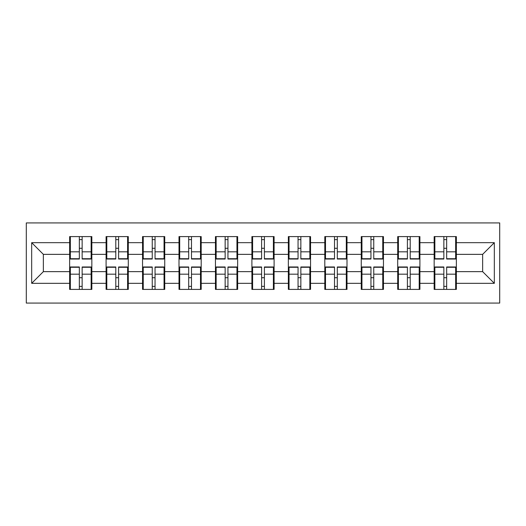 <?xml version="1.0" encoding="UTF-8"?>
<svg xmlns="http://www.w3.org/2000/svg" width="526" height="526" viewBox="0 0 526 526"><rect width="100%" height="100%" fill="white"/><g stroke="black" fill="none" stroke-linecap="round" stroke-linejoin="round"><path stroke-width="0.79" d="M26.3 303.075L499.7 303.075L499.7 222.925L26.3 222.925L26.3 303.075M456.358 277.84L455.654 277.84M434.857 277.84L434.16 277.84M434.16 248.16L434.857 248.16M455.654 248.16L456.358 248.16M456.358 245.123L455.654 245.123M434.857 245.123L434.16 245.123M434.16 280.877L434.857 280.877M455.654 280.877L456.358 280.877M419.906 277.84L419.202 277.84M398.406 277.84L397.709 277.84M397.709 248.16L398.406 248.16M419.202 248.16L419.906 248.16M419.906 245.123L419.202 245.123M398.406 245.123L397.709 245.123M397.709 280.877L398.406 280.877M419.202 280.877L419.906 280.877M383.454 277.84L382.75 277.84M361.954 277.84L361.257 277.84M361.257 248.16L361.954 248.16M382.75 248.16L383.454 248.16M383.454 245.123L382.75 245.123M361.954 245.123L361.257 245.123M361.257 280.877L361.954 280.877M382.75 280.877L383.454 280.877M347.002 277.84L346.299 277.84M325.502 277.84L324.805 277.84M324.805 248.16L325.502 248.16M346.299 248.16L347.002 248.16M347.002 245.123L346.299 245.123M325.502 245.123L324.805 245.123M324.805 280.877L325.502 280.877M346.299 280.877L347.002 280.877M310.55 277.84L309.847 277.84M289.05 277.84L288.353 277.84M288.353 248.16L289.05 248.16M309.847 248.16L310.55 248.16M310.55 245.123L309.847 245.123M289.05 245.123L288.353 245.123M288.353 280.877L289.05 280.877M309.847 280.877L310.55 280.877M274.099 277.84L273.395 277.84M252.605 277.84L251.901 277.84M251.901 248.16L252.605 248.16M273.395 248.16L274.099 248.16M274.099 245.123L273.395 245.123M252.605 245.123L251.901 245.123M251.901 280.877L252.605 280.877M273.395 280.877L274.099 280.877M237.647 277.84L236.95 277.84M216.153 277.84L215.45 277.84M215.45 248.16L216.153 248.16M236.95 248.16L237.647 248.16M237.647 245.123L236.95 245.123M216.153 245.123L215.45 245.123M215.45 280.877L216.153 280.877M236.95 280.877L237.647 280.877M201.195 277.84L200.498 277.84M179.701 277.84L178.998 277.84M178.998 248.16L179.701 248.16M200.498 248.16L201.195 248.16M201.195 245.123L200.498 245.123M179.701 245.123L178.998 245.123M178.998 280.877L179.701 280.877M200.498 280.877L201.195 280.877M164.743 277.84L164.046 277.84M143.25 277.84L142.546 277.84M142.546 248.16L143.25 248.16M164.046 248.16L164.743 248.16M164.743 245.123L164.046 245.123M143.25 245.123L142.546 245.123M142.546 280.877L143.25 280.877M164.046 280.877L164.743 280.877M128.291 277.84L127.594 277.84M106.798 277.84L106.094 277.84M106.094 248.16L106.798 248.16M127.594 248.16L128.291 248.16M128.291 245.123L127.594 245.123M106.798 245.123L106.094 245.123M106.094 280.877L106.798 280.877M127.594 280.877L128.291 280.877M482.644 271.646L482.644 254.354L456.358 254.354L456.358 271.646L482.644 271.646L494.328 283.33L494.328 242.67L456.358 242.67L456.358 236.595L434.16 236.595L434.16 254.354L419.906 254.354L419.906 271.646L434.16 271.646L434.16 254.354M494.328 283.33L456.358 283.33L456.358 289.405L434.16 289.405L434.16 283.33L419.906 283.33L419.906 289.405L397.709 289.405L397.709 283.33L383.454 283.33L383.454 289.405L361.257 289.405L361.257 283.33L347.002 283.33L347.002 289.405L324.805 289.405L324.805 283.33L310.55 283.33L310.55 289.405L288.353 289.405L288.353 283.33L274.099 283.33L274.099 289.405L251.901 289.405L251.901 283.33L237.647 283.33L237.647 289.405L215.45 289.405L215.45 283.33L201.195 283.33L201.195 289.405L178.998 289.405L178.998 283.33L164.743 283.33L164.743 289.405L142.546 289.405L142.546 283.33L128.291 283.33L128.291 289.405L106.094 289.405L106.094 283.33L91.84 283.33L91.84 289.405L69.642 289.405L69.642 283.33L31.672 283.33L31.672 242.67L69.642 242.67L69.642 254.354L43.356 254.354L43.356 271.646L69.642 271.646L69.642 254.354M434.16 242.67L419.906 242.67L419.906 236.595L397.709 236.595L397.709 242.67L383.454 242.67L383.454 236.595L361.257 236.595L361.257 242.67L347.002 242.67L347.002 236.595L324.805 236.595L324.805 242.67L310.55 242.67L310.55 236.595L288.353 236.595L288.353 242.67L274.099 242.67L274.099 236.595L251.901 236.595L251.901 242.67L237.647 242.67L237.647 236.595L215.45 236.595L215.45 242.67L201.195 242.67L201.195 236.595L178.998 236.595L178.998 242.67L164.743 242.67L164.743 236.595L142.546 236.595L142.546 242.67L128.291 242.67L128.291 236.595L106.094 236.595L106.094 242.67L91.84 242.67L91.84 236.595L69.642 236.595L69.642 242.67M434.16 271.646L434.16 283.33M419.906 271.646L419.906 283.33M419.906 242.67L419.906 254.354M383.454 271.646L397.709 271.646L397.709 254.354L383.454 254.354L383.454 283.33M397.709 271.646L397.709 283.33M397.709 242.67L397.709 254.354M383.454 242.67L383.454 254.354M347.002 271.646L361.257 271.646L361.257 254.354L347.002 254.354L347.002 283.33M361.257 271.646L361.257 283.33M361.257 242.67L361.257 254.354M347.002 242.67L347.002 254.354M310.55 271.646L324.805 271.646L324.805 254.354L310.55 254.354L310.55 283.33M324.805 271.646L324.805 283.33M324.805 242.67L324.805 254.354M310.55 242.67L310.55 254.354M274.099 271.646L288.353 271.646L288.353 254.354L274.099 254.354L274.099 283.33M288.353 271.646L288.353 283.33M288.353 242.67L288.353 254.354M274.099 242.67L274.099 254.354M237.647 271.646L251.901 271.646L251.901 254.354L237.647 254.354L237.647 283.33M251.901 271.646L251.901 283.33M251.901 242.67L251.901 254.354M237.647 242.67L237.647 254.354M201.195 271.646L215.45 271.646L215.45 254.354L201.195 254.354L201.195 283.33M215.45 271.646L215.45 283.33M215.45 242.67L215.45 254.354M201.195 242.67L201.195 254.354M164.743 271.646L178.998 271.646L178.998 254.354L164.743 254.354L164.743 283.33M178.998 271.646L178.998 283.33M178.998 242.67L178.998 254.354M164.743 242.67L164.743 254.354M128.291 271.646L142.546 271.646L142.546 254.354L128.291 254.354L128.291 283.33M142.546 271.646L142.546 283.33M142.546 242.67L142.546 254.354M128.291 242.67L128.291 254.354M91.84 271.646L106.094 271.646L106.094 254.354L91.84 254.354L91.84 283.33M106.094 271.646L106.094 283.33M106.094 242.67L106.094 254.354M91.84 242.67L91.84 254.354M91.84 277.84L91.143 277.84M70.346 277.84L69.642 277.84M69.642 248.16L70.346 248.16M91.143 248.16L91.84 248.16M91.84 245.123L91.143 245.123M70.346 245.123L69.642 245.123M69.642 280.877L70.346 280.877M91.143 280.877L91.84 280.877M69.642 271.646L69.642 283.33M43.356 271.646L31.672 283.33M31.672 242.67L43.356 254.354M456.358 271.646L456.358 283.33M456.358 242.67L456.358 254.354M494.328 242.67L482.644 254.354M91.143 236.595L91.143 259.029L82.148 259.029L82.148 236.595M79.341 236.595L79.341 259.029L70.346 259.029L70.346 236.595M79.341 239.632L82.148 239.632M82.148 248.279L79.341 248.279M70.346 289.405L70.346 266.971L79.341 266.971L79.341 289.405M82.148 289.405L82.148 266.971L91.143 266.971L91.143 289.405M82.148 286.368L79.341 286.368M79.341 277.721L82.148 277.721M127.594 236.595L127.594 259.029L118.6 259.029L118.6 236.595M115.792 236.595L115.792 259.029L106.798 259.029L106.798 236.595M115.792 239.632L118.6 239.632M118.6 248.279L115.792 248.279M164.046 236.595L164.046 259.029L155.045 259.029L155.045 236.595M152.244 236.595L152.244 259.029L143.25 259.029L143.25 236.595M152.244 239.632L155.045 239.632M155.045 248.279L152.244 248.279M200.498 236.595L200.498 259.029L191.497 259.029L191.497 236.595M188.696 236.595L188.696 259.029L179.701 259.029L179.701 236.595M188.696 239.632L191.497 239.632M191.497 248.279L188.696 248.279M236.95 236.595L236.95 259.029L227.949 259.029L227.949 236.595M225.148 236.595L225.148 259.029L216.153 259.029L216.153 236.595M225.148 239.632L227.949 239.632M227.949 248.279L225.148 248.279M273.395 236.595L273.395 259.029L264.4 259.029L264.4 236.595M261.6 236.595L261.6 259.029L252.605 259.029L252.605 236.595M261.6 239.632L264.4 239.632M264.4 248.279L261.6 248.279M106.798 289.405L106.798 266.971L115.792 266.971L115.792 289.405M118.6 289.405L118.6 266.971L127.594 266.971L127.594 289.405M118.6 286.368L115.792 286.368M115.792 277.721L118.6 277.721M143.25 289.405L143.25 266.971L152.244 266.971L152.244 289.405M155.045 289.405L155.045 266.971L164.046 266.971L164.046 289.405M155.045 286.368L152.244 286.368M152.244 277.721L155.045 277.721M179.701 289.405L179.701 266.971L188.696 266.971L188.696 289.405M191.497 289.405L191.497 266.971L200.498 266.971L200.498 289.405M191.497 286.368L188.696 286.368M188.696 277.721L191.497 277.721M216.153 289.405L216.153 266.971L225.148 266.971L225.148 289.405M227.949 289.405L227.949 266.971L236.95 266.971L236.95 289.405M227.949 286.368L225.148 286.368M225.148 277.721L227.949 277.721M252.605 289.405L252.605 266.971L261.6 266.971L261.6 289.405M264.4 289.405L264.4 266.971L273.395 266.971L273.395 289.405M264.4 286.368L261.6 286.368M261.6 277.721L264.4 277.721M309.847 236.595L309.847 259.029L300.852 259.029L300.852 236.595M298.051 236.595L298.051 259.029L289.05 259.029L289.05 236.595M298.051 239.632L300.852 239.632M300.852 248.279L298.051 248.279M289.05 289.405L289.05 266.971L298.051 266.971L298.051 289.405M300.852 289.405L300.852 266.971L309.847 266.971L309.847 289.405M300.852 286.368L298.051 286.368M298.051 277.721L300.852 277.721M346.299 236.595L346.299 259.029L337.304 259.029L337.304 236.595M334.503 236.595L334.503 259.029L325.502 259.029L325.502 236.595M334.503 239.632L337.304 239.632M337.304 248.279L334.503 248.279M325.502 289.405L325.502 266.971L334.503 266.971L334.503 289.405M337.304 289.405L337.304 266.971L346.299 266.971L346.299 289.405M337.304 286.368L334.503 286.368M334.503 277.721L337.304 277.721M382.75 236.595L382.75 259.029L373.756 259.029L373.756 236.595M370.955 236.595L370.955 259.029L361.954 259.029L361.954 236.595M370.955 239.632L373.756 239.632M373.756 248.279L370.955 248.279M361.954 289.405L361.954 266.971L370.955 266.971L370.955 289.405M373.756 289.405L373.756 266.971L382.75 266.971L382.75 289.405M373.756 286.368L370.955 286.368M370.955 277.721L373.756 277.721M419.202 236.595L419.202 259.029L410.208 259.029L410.208 236.595M407.4 236.595L407.4 259.029L398.406 259.029L398.406 236.595M407.4 239.632L410.208 239.632M410.208 248.279L407.4 248.279M398.406 289.405L398.406 266.971L407.4 266.971L407.4 289.405M410.208 289.405L410.208 266.971L419.202 266.971L419.202 289.405M410.208 286.368L407.4 286.368M407.4 277.721L410.208 277.721M455.654 236.595L455.654 259.029L446.659 259.029L446.659 236.595M443.852 236.595L443.852 259.029L434.857 259.029L434.857 236.595M443.852 239.632L446.659 239.632M446.659 248.279L443.852 248.279M434.857 289.405L434.857 266.971L443.852 266.971L443.852 289.405M446.659 289.405L446.659 266.971L455.654 266.971L455.654 289.405M446.659 286.368L443.852 286.368M443.852 277.721L446.659 277.721M79.341 251.822L70.346 251.822M79.341 258.726L70.346 258.726M91.143 251.822L82.148 251.822M91.143 258.726L82.148 258.726M82.148 274.178L91.143 274.178M82.148 267.274L91.143 267.274M70.346 274.178L79.341 274.178M70.346 267.274L79.341 267.274M115.792 251.822L106.798 251.822M115.792 258.726L106.798 258.726M127.594 251.822L118.6 251.822M127.594 258.726L118.6 258.726M152.244 251.822L143.25 251.822M152.244 258.726L143.25 258.726M164.046 251.822L155.045 251.822M164.046 258.726L155.045 258.726M188.696 251.822L179.701 251.822M188.696 258.726L179.701 258.726M200.498 251.822L191.497 251.822M200.498 258.726L191.497 258.726M225.148 251.822L216.153 251.822M225.148 258.726L216.153 258.726M236.95 251.822L227.949 251.822M236.95 258.726L227.949 258.726M261.6 251.822L252.605 251.822M261.6 258.726L252.605 258.726M273.395 251.822L264.4 251.822M273.395 258.726L264.4 258.726M118.6 274.178L127.594 274.178M118.6 267.274L127.594 267.274M106.798 274.178L115.792 274.178M106.798 267.274L115.792 267.274M155.045 274.178L164.046 274.178M155.045 267.274L164.046 267.274M143.25 274.178L152.244 274.178M143.25 267.274L152.244 267.274M191.497 274.178L200.498 274.178M191.497 267.274L200.498 267.274M179.701 274.178L188.696 274.178M179.701 267.274L188.696 267.274M227.949 274.178L236.95 274.178M227.949 267.274L236.95 267.274M216.153 274.178L225.148 274.178M216.153 267.274L225.148 267.274M264.4 274.178L273.395 274.178M264.4 267.274L273.395 267.274M252.605 274.178L261.6 274.178M252.605 267.274L261.6 267.274M298.051 251.822L289.05 251.822M298.051 258.726L289.05 258.726M309.847 251.822L300.852 251.822M309.847 258.726L300.852 258.726M300.852 274.178L309.847 274.178M300.852 267.274L309.847 267.274M289.05 274.178L298.051 274.178M289.05 267.274L298.051 267.274M334.503 251.822L325.502 251.822M334.503 258.726L325.502 258.726M346.299 251.822L337.304 251.822M346.299 258.726L337.304 258.726M337.304 274.178L346.299 274.178M337.304 267.274L346.299 267.274M325.502 274.178L334.503 274.178M325.502 267.274L334.503 267.274M370.955 251.822L361.954 251.822M370.955 258.726L361.954 258.726M382.75 251.822L373.756 251.822M382.75 258.726L373.756 258.726M373.756 274.178L382.75 274.178M373.756 267.274L382.75 267.274M361.954 274.178L370.955 274.178M361.954 267.274L370.955 267.274M407.4 251.822L398.406 251.822M407.4 258.726L398.406 258.726M419.202 251.822L410.208 251.822M419.202 258.726L410.208 258.726M410.208 274.178L419.202 274.178M410.208 267.274L419.202 267.274M398.406 274.178L407.4 274.178M398.406 267.274L407.4 267.274M443.852 251.822L434.857 251.822M443.852 258.726L434.857 258.726M455.654 251.822L446.659 251.822M455.654 258.726L446.659 258.726M446.659 274.178L455.654 274.178M446.659 267.274L455.654 267.274M434.857 274.178L443.852 274.178M434.857 267.274L443.852 267.274"/></g></svg>
